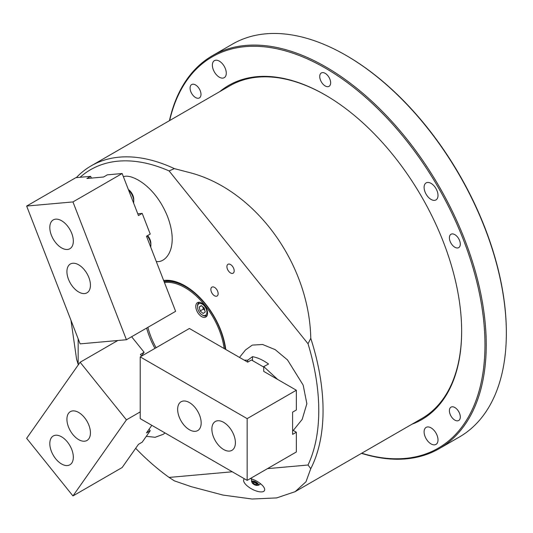 <?xml version="1.0" encoding="UTF-8"?>
<svg xmlns="http://www.w3.org/2000/svg" width="533" height="533" viewBox="0 0 533 533"><rect width="100%" height="100%" fill="white"/><g stroke="black" fill="none" stroke-linecap="round" stroke-linejoin="round"><path stroke-width="0.8" d="M244.42 478.794A11.719 4.624 -151.7 0 0 243.814 479.467A11.719 4.624 -151.7 0 0 247.252 485.923A11.719 4.624 -151.7 0 0 257.839 491.446A11.719 4.624 -151.7 0 0 264.455 490.58A11.719 4.624 -151.7 0 0 261.017 484.124A11.719 4.624 -151.7 0 0 250.43 478.607A11.719 4.624 -151.7 0 0 250.283 478.567M214.506 287.374A5.143 2.971 -120 0 0 211.934 287.12A5.143 2.971 -120 0 0 211.148 291.238A5.143 2.971 -120 0 0 214.506 295.768A5.143 2.971 -120 0 0 217.078 296.022A5.143 2.971 -120 0 0 217.87 291.904A5.143 2.971 -120 0 0 214.506 287.374M230.549 264.555A5.143 2.971 -120 0 0 227.977 264.295A5.143 2.971 -120 0 0 227.191 268.419A5.143 2.971 -120 0 0 230.549 272.949A5.143 2.971 -120 0 0 233.121 273.202A5.143 2.971 -120 0 0 233.907 269.085A5.143 2.971 -120 0 0 230.549 264.555M123.343 176.596L124.216 176.496C131.411 174.084 154.996 185.178 167.575 216.625C179.428 248.138 165.743 262.562 157.222 261.556L156.329 261.61M239.49 357.403L245.533 349.928L252.316 345.091L262.622 344.498L275.208 349.655L287.5 359.922L303.164 385.099L306.861 403.708L302.191 419.384L293.263 430.431M154.95 348.382A58.224 33.619 60 0 1 146.615 328.081M163.638 280.445A58.224 33.619 60 0 1 185.098 285.868L185.098 285.868A58.224 33.619 60 0 1 225.765 349.481M185.637 286.181A56.711 32.746 -120 0 0 164.004 281.404M76.805 177.576L76.592 177.349A192.073 110.891 60 0 1 91.203 165.836A192.073 110.891 60 0 1 174.351 168.615L191.267 173.025C256.146 190.714 309.333 264.281 310.772 338.322A192.073 110.891 60 0 1 310.772 468.667L305.989 481.752L295.135 491.666L276.687 497.909L252.109 499.021L222.974 495.07L191.267 486.676L174.351 480.853L169.108 477.428A189.048 109.145 -120 0 1 135.675 448.293M310.772 468.667L308.027 465.016A189.048 109.145 -120 0 0 308.027 343.752L310.772 338.322M174.351 168.615L169.108 170.933A189.048 109.145 -120 0 0 80.077 177.282M164.983 432.936L163.298 434.302L155.136 437.287L146.315 436.32M70.969 320.293L76.592 359.242L78.158 364.286A189.048 109.145 -120 0 0 78.378 364.739M308.027 465.016L267.479 468.64M232.281 471.785L169.108 477.428M169.108 170.933L308.027 343.752M78.158 364.286L78.158 338.815M454.849 407.525A7.715 4.451 -120 0 0 450.991 407.145A7.715 4.451 -120 0 0 449.812 413.328A7.715 4.451 -120 0 0 454.849 420.124A7.715 4.451 -120 0 0 458.706 420.504A7.715 4.451 -120 0 0 459.892 414.328A7.715 4.451 -120 0 0 454.849 407.525M454.849 234.647A7.715 4.451 -120 0 0 450.991 234.267A7.715 4.451 -120 0 0 449.812 240.45A7.715 4.451 -120 0 0 454.849 247.245A7.715 4.451 -120 0 0 458.706 247.625A7.715 4.451 -120 0 0 459.892 241.449A7.715 4.451 -120 0 0 454.849 234.647M325.19 73.354A7.715 4.451 -120 0 0 321.332 72.968A7.715 4.451 -120 0 0 320.153 79.15A7.715 4.451 -120 0 0 325.19 85.946A7.715 4.451 -120 0 0 329.048 86.326A7.715 4.451 -120 0 0 330.233 80.15A7.715 4.451 -120 0 0 325.19 73.354M195.531 84.934A7.715 4.451 -120 0 0 191.673 84.554A7.715 4.451 -120 0 0 190.494 90.73A7.715 4.451 -120 0 0 195.531 97.526A7.715 4.451 -120 0 0 199.389 97.912A7.715 4.451 -120 0 0 200.575 91.729A7.715 4.451 -120 0 0 195.531 84.934M219.323 61.135A9.827 5.676 -120 0 0 214.413 60.649A9.827 5.676 -120 0 0 212.907 68.524A9.827 5.676 -120 0 0 219.323 77.192A9.827 5.676 -120 0 0 224.24 77.678A9.827 5.676 -120 0 0 225.745 69.796A9.827 5.676 -120 0 0 219.323 61.135M431.057 183.379A9.827 5.676 -120 0 0 426.14 182.892A9.827 5.676 -120 0 0 424.634 190.767A9.827 5.676 -120 0 0 431.057 199.429A9.827 5.676 -120 0 0 435.974 199.922A9.827 5.676 -120 0 0 437.48 192.04A9.827 5.676 -120 0 0 431.057 183.379M431.057 427.866A9.827 5.676 -120 0 0 426.14 427.379A9.827 5.676 -120 0 0 424.634 435.254A9.827 5.676 -120 0 0 431.057 443.922A9.827 5.676 -120 0 0 435.974 444.409A9.827 5.676 -120 0 0 437.48 436.527A9.827 5.676 -120 0 0 431.057 427.866M361.727 453.223A225.945 130.452 -120 0 0 484.963 344.771A225.945 130.452 -120 0 0 343.585 79.883A225.945 130.452 -120 0 0 169.654 120.545M169.441 120.665A226.858 130.978 60 0 1 212.407 55.692A226.858 130.978 60 0 1 387.218 116.474A226.858 130.978 60 0 1 486.243 344.771A226.858 130.978 60 0 1 439.259 448.619A226.858 130.978 60 0 1 361.514 453.343M345.944 55.325L346.583 55.692A225.945 130.452 60 0 1 506.35 332.425L506.35 333.165A226.858 130.978 -120 0 0 345.944 55.325A226.858 130.978 -120 0 0 232.515 44.086L212.407 55.692M219.809 91.583A192.979 111.417 60 0 1 325.197 94.961A192.979 111.417 60 0 1 461.651 331.313A192.979 111.417 60 0 1 411.882 424.261M295.135 491.666L421.87 418.498A192.073 110.891 -120 0 0 461.651 330.94M325.516 95.147A192.073 110.891 -120 0 0 229.796 85.82L91.203 165.836M439.259 448.619L459.366 437.013A226.858 130.978 -120 0 0 506.35 333.165M263.735 367.077L251.436 359.975L247.692 362.14L247.692 360.208L244.214 360.128M247.692 360.208L252.502 356.664C257.706 357.596 263.055 360.048 268.545 364.026L263.735 366.591L263.735 371.401L296.348 390.229L296.348 409.99L292.604 412.149L292.604 434.375L296.348 432.216L296.348 451.971L247.159 480.373L247.159 418.632L296.348 390.229M277.66 379.443L263.735 366.591M252.502 360.594L252.502 356.664M223.627 449.506A16.636 9.607 -120 0 0 231.948 450.325A16.636 9.607 -120 0 0 234.5 436.993A16.636 9.607 -120 0 0 223.627 422.336A16.636 9.607 -120 0 0 215.312 421.51A16.636 9.607 -120 0 0 212.76 434.841A16.636 9.607 -120 0 0 223.627 449.506M189.408 429.745A16.636 9.607 -120 0 0 197.73 430.571A16.636 9.607 -120 0 0 200.275 417.239A16.636 9.607 -120 0 0 189.408 402.582A16.636 9.607 -120 0 0 181.093 401.755A16.636 9.607 -120 0 0 178.542 415.087A16.636 9.607 -120 0 0 189.408 429.745M247.692 362.14L189.408 328.488L140.219 356.89L140.219 418.632L247.159 480.373M296.348 432.216L292.604 430.058M140.219 356.89L247.159 418.632M201.674 303.037A8.315 4.804 -120 0 0 197.516 302.624A8.315 4.804 -120 0 0 196.244 309.293A8.315 4.804 -120 0 0 201.674 316.622A8.315 4.804 -120 0 0 205.831 317.035A8.315 4.804 -120 0 0 207.11 310.366A8.315 4.804 -120 0 0 201.674 303.037M224.146 348.542A55.958 32.306 -120 0 0 185.098 287.72A55.958 32.306 -120 0 0 164.437 282.517M164.084 281.604A56.711 32.746 60 0 1 185.637 286.794A56.711 32.746 60 0 1 225.306 349.215M147.861 327.362A55.958 32.306 -120 0 0 156.089 347.729M147.608 235.573A8.315 4.804 60 0 1 148.934 237.378A8.315 4.804 60 0 1 150.866 243.528L150.866 245.38A10.587 6.11 -120 0 0 148.407 237.551A10.587 6.11 -120 0 0 147.188 235.819M150.699 247.099A10.587 6.11 -120 0 0 150.866 245.38M128.366 189.548A8.315 4.804 60 0 1 131.818 193.279A8.315 4.804 60 0 1 133.75 199.429L133.75 201.281A10.587 6.11 -120 0 0 131.291 193.452A10.587 6.11 -120 0 0 128.566 190.061M133.583 203A10.587 6.11 -120 0 0 133.75 201.281M51.381 437.72A16.636 9.607 -120 0 0 54.406 457.041A16.636 9.607 -120 0 0 69.883 464.803A16.636 9.607 -120 0 0 71.755 463.07A16.636 9.607 -120 0 0 68.73 443.756A16.636 9.607 -120 0 0 53.247 435.987A16.636 9.607 -120 0 0 51.381 437.72M68.49 413.381A16.636 9.607 -120 0 0 71.515 432.696A16.636 9.607 -120 0 0 86.992 440.458A16.636 9.607 -120 0 0 88.864 438.726A16.636 9.607 -120 0 0 85.84 419.411A16.636 9.607 -120 0 0 70.363 411.649A16.636 9.607 -120 0 0 68.49 413.381M140.219 411.902L126.428 419.864L72.954 495.937L122.15 467.534L138.46 444.329L142.198 442.17L150.219 430.757L149.033 429.285M150.219 430.757L146.482 432.923L151.818 425.327M141.578 355.931L144.13 352.293L131.624 336.736M144.13 352.293L140.386 354.452L141.671 356.051M117.793 340.507L80.123 362.26L26.65 438.326L72.954 495.937M126.428 419.864L80.123 362.26M71.755 233.401A16.636 9.607 -120 0 0 53.247 219.902A16.636 9.607 -120 0 0 51.381 235.22A16.636 9.607 -120 0 0 69.883 248.718A16.636 9.607 -120 0 0 71.755 233.401M88.864 277.5A16.636 9.607 -120 0 0 70.363 264.002A16.636 9.607 -120 0 0 68.49 279.319A16.636 9.607 -120 0 0 86.992 292.817A16.636 9.607 -120 0 0 88.864 277.5M137.774 213.793L142.198 213.393L150.219 234.067L146.482 236.226L175.617 311.332L126.428 339.734L72.954 201.927L122.15 173.525L138.46 215.559L142.198 213.393M122.15 173.525L107.333 174.844L103.589 177.009L86.919 178.495L90.663 176.336L75.846 177.662L26.65 206.058L80.123 343.872L126.428 339.734M26.65 206.058L72.954 201.927M91.343 178.102L90.663 176.336M251.509 479.853A4.877 1.925 28.3 0 1 251.536 479.6L251.536 479.6A4.877 1.925 28.3 0 1 251.583 479.48A4.877 1.925 28.3 0 1 251.996 479.067M256.593 484.45A1.892 0.746 28.3 0 1 255.78 484.637A1.892 0.746 28.3 0 1 254.627 484.23A1.892 0.746 28.3 0 1 253.555 483.438A1.892 0.746 28.3 0 1 253.255 482.671A1.892 0.746 28.3 0 1 253.262 482.658A1.892 0.746 28.3 0 1 255.234 482.878A1.892 0.746 28.3 0 1 256.593 484.45A1.892 0.746 28.3 0 1 254.621 484.237A1.892 0.746 28.3 0 1 253.262 482.658M260.284 483.531A4.877 1.925 28.3 0 1 260.224 484.011A4.877 1.925 28.3 0 1 260.097 484.204L260.097 484.204A4.877 1.925 28.3 0 1 259.897 484.37M197.61 305.715A6.656 3.844 -120 0 0 197.503 306.801A6.656 3.844 -120 0 0 202.207 314.95A6.656 3.844 -120 0 0 206.811 313.324A6.656 3.844 -120 0 0 203.206 304.783A6.656 3.844 -120 0 0 197.61 305.715M207.257 315.19A7.562 4.364 60 0 1 206.631 315.696A7.562 4.364 60 0 1 202.853 315.323L202.207 314.95M197.503 306.801L197.503 306.062A7.562 4.364 60 0 1 197.623 304.829A7.562 4.364 60 0 1 199.069 302.597A7.562 4.364 60 0 1 199.822 302.311M203.346 309.113L204.825 310.333A3.778 2.185 -120 0 1 202.873 307.141L203.346 309.113L200.135 310.966L203.153 313.457L205.225 312.012L204.286 308.074L201.267 305.582L199.195 307.028L200.135 310.966M201.441 305.729L199.195 307.028M258.192 485.35L254.388 484.764L251.629 481.812A3.851 1.519 28.3 0 1 255.713 481.865A3.851 1.519 28.3 0 1 258.192 485.35L259.671 484.537A4.797 1.892 -151.7 0 0 260.031 483.331M255.44 482.405A3.191 1.259 -151.7 0 0 252.096 482.072A3.191 1.259 -151.7 0 0 254.408 484.71A3.191 1.259 -151.7 0 0 257.752 485.037A3.191 1.259 -151.7 0 0 255.44 482.405M252.302 479.174A4.797 1.892 -151.7 0 0 251.489 480.133L251.536 479.6A4.99 4.99 0 0 1 251.749 478.987M251.629 481.812L251.489 480.133M259.671 484.537L260.097 484.204A4.99 4.99 0 0 0 260.49 483.691M253.235 482.745A3.631 3.631 0 0 0 256.533 484.524M207.19 315.376L206.631 315.696M199.628 302.278L199.069 302.597"/></g></svg>
